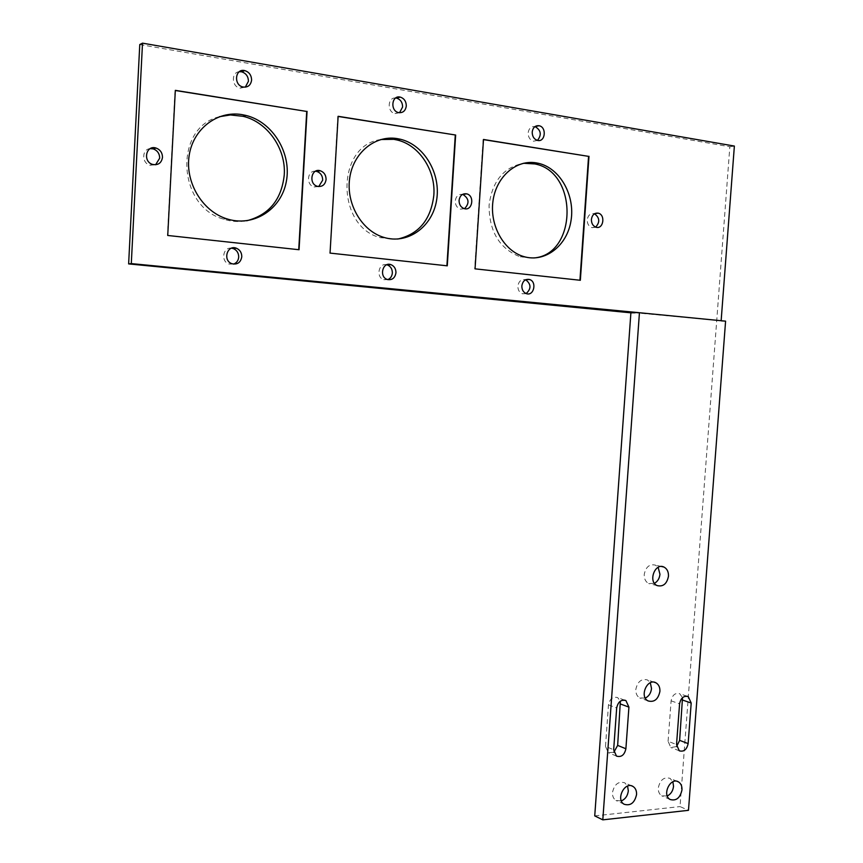 <?xml version="1.0" encoding="UTF-8"?>
<svg xmlns="http://www.w3.org/2000/svg" width="863" height="863" viewBox="0 0 863 863"><rect width="100%" height="100%" fill="white"/><g stroke="black" fill="none" stroke-linecap="round" stroke-linejoin="round"><path stroke-width="0.65" stroke-dasharray="4.32 3.24" d="M533.798 257.961L520.195 256.84C499.548 248.76 489.17 231.629 489.062 205.448C492.137 181.284 503.614 167.228 523.507 163.269M595.653 227.109L591.921 227.659C588.793 226.494 587.228 223.895 587.228 219.882C587.994 215.297 590.27 213.215 594.068 213.636L594.51 213.765M526.15 293.56L522.428 293.787C519.375 292.525 517.854 289.968 517.876 286.106C518.739 281.187 521.274 279.04 525.448 279.677L525.686 279.752M537.487 140.41L533.485 141.208C529.968 140.033 528.199 137.26 528.145 132.891C528.868 128.371 531.133 126.268 534.974 126.581L534.974 126.581M464.51 208.706L460.443 209.148C457.002 207.864 455.276 205.124 455.254 200.939C456.009 196.203 458.458 194.013 462.59 194.358M613.83 752.266L608.296 752.665L605.492 746.376L613.658 749.774M605.492 746.376L608.48 704.866C609.85 698.739 612.913 696.322 617.681 697.617L620.368 701.144M621.36 800.907L615.955 800.465C613.485 798.814 612.331 796.15 612.482 792.461C614.391 784.208 618.501 780.993 624.801 782.827L627.584 786.096M667.272 795.988L661.727 795.794C659.267 794.197 658.124 791.554 658.286 787.865C660.098 779.85 664.025 776.689 670.044 778.361L672.892 781.781M654.456 583.323L648.706 583.539C645.589 581.845 644.111 578.814 644.24 574.434C645.783 566.905 649.515 563.798 655.438 565.136L658.135 567.336M645.297 698.081L639.731 697.951C636.97 696.279 635.664 693.442 635.815 689.44C637.541 681.554 641.446 678.404 647.541 679.979L650.324 682.741M315.513 171.219C307.152 170.259 305.815 185.016 314.078 186.958L318.738 186.559M395.653 98.004C387.487 97.109 386.883 112.19 395.017 113.571L399.537 112.74M380.81 139.536C335.804 145.264 335.793 226.807 380.41 237.681L397.735 239.051M231.554 248.177C222.934 246.861 220.507 261.392 228.911 264.013L233.571 264.11M139.774 44.542L729.839 146.764L680.022 806.592L688.48 810.325M594.736 815.902L680.022 806.592M150.227 148.619C141.769 149.072 141.5 163.085 149.903 165.221L155.599 164.768M219.364 116.721C173.571 127.411 177.195 206.624 223.528 219.116C231.295 221.662 239.019 222.212 246.721 220.766M239.321 71.705C231.036 72.222 231.597 86.688 239.946 88.145L245.308 87.163M386.797 264.768C378.652 262.471 375.632 277.357 383.765 279.688L387.832 279.623M676.603 746.571L670.831 747.498L668.081 741.295L676.527 744.564M668.081 741.295L671.101 700.842C672.385 694.952 675.265 692.579 679.753 693.723L682.514 697.671M337.789 116.397L330.044 253.096M329.698 253.129L446.905 265.782M483.107 139.558L474.672 268.868L579.936 280.238M721.144 320.723L635.157 312.773M725.589 321.155L721.112 321.165M175.038 90.464L167.454 235.513L298.727 249.698M734.37 146.063L729.839 146.764M671.101 700.842L679.591 703.798M608.48 704.866L616.689 707.93M395.017 113.571L398.674 112.611M464.272 208.641L460.443 209.148M526.408 293.657L522.428 293.787M537.541 140.421L533.485 141.208M523.787 256.581L520.195 256.84M594.909 213.539L594.068 213.636M596.106 227.249L591.921 227.659M679.289 750.81L670.831 747.498M616.473 756.096L608.296 752.665M631.781 785.923L624.801 782.827M624.143 804.251L615.955 800.465M677.228 781.371L670.044 778.361M670.109 799.483L661.727 795.794M661.511 566.506L655.438 565.136M657.164 585.599L648.706 583.539M654.165 682.202L647.541 679.979M648.081 700.918L639.731 697.951M624.639 700.141L617.681 697.617M687.013 696.182L679.753 693.723M380.41 237.681L383.625 237.325M223.528 219.116L226.257 218.663M314.078 186.958L317.455 186.322M228.911 264.013L231.964 263.722M149.903 165.221L152.665 164.434M239.946 88.145L243.064 87.012M383.765 279.688L387.347 279.483"/><path stroke-width="1.29" d="M523.507 163.269L534.855 163.938C578.566 172.017 577.315 254.801 533.798 257.961M594.51 213.765C599.731 217.724 600.109 222.169 595.653 227.109M525.686 279.752C531.23 284.143 531.392 288.738 526.15 293.56M539.041 125.728C546.937 127.044 545.362 142.492 537.541 140.421C534.024 139.234 532.244 136.451 532.201 132.071C532.913 127.519 535.189 125.405 539.041 125.728L535.028 126.57C541.015 130.151 541.845 134.757 537.487 140.41M462.59 194.358L462.859 194.423C469.105 198.533 469.655 203.29 464.51 208.706M620.368 701.144L617.66 745.395L613.83 752.266M627.584 786.096L628.318 790.864C627.681 795.815 625.362 799.16 621.36 800.907M672.892 781.781L673.528 786.333C672.967 790.918 670.875 794.133 667.272 795.988M658.135 567.336L659.958 574.262C659.483 578.469 657.649 581.489 654.456 583.323M650.324 682.741L651.511 688.523C650.961 693.097 648.89 696.279 645.297 698.081M318.738 186.559L322.676 180.184C322.622 175.782 320.68 172.87 316.85 171.457L315.513 171.219M399.537 112.74L402.611 106.99C402.525 102.352 400.497 99.396 396.549 98.123L395.653 98.004M397.735 239.051C418.933 234.186 430.961 219.569 433.841 195.2C435.815 170.389 419.116 144.855 396.98 139.968L393.776 139.331L380.81 139.536M233.571 264.11C236.635 262.935 238.35 260.594 238.706 257.088C238.673 252.967 236.85 250.119 233.247 248.555L231.554 248.177M131.295 263.603L128.63 263.905L630.896 312.827L594.736 815.902L602.806 819.85L639.44 312.73L131.295 263.603L142.514 43.15L734.37 146.063L721.144 320.723M128.63 263.905L139.774 44.542L142.514 43.15M155.599 164.768L159.687 158.166C159.59 153.592 157.444 150.507 153.258 148.9L150.227 148.619M246.721 220.766C269.04 214.93 281.554 199.677 284.251 174.995C286.171 148.986 267.649 122.028 243.129 116.322L230.432 114.952L219.364 116.721M245.308 87.163L248.436 81.262C248.296 76.376 246.02 73.226 241.608 71.812L239.321 71.705M387.832 279.623C390.508 278.458 392.018 276.257 392.352 273.01C392.341 269.008 390.669 266.3 387.325 264.909L386.797 264.768M682.514 697.671L679.634 740.357L676.603 746.571M455.653 135.038L338.134 116.3L330.044 253.096L447.271 265.826L455.653 135.038L338.123 116.451M298.727 249.698L306.721 111.446L175.318 90.507M306.721 111.446L175.329 90.345L167.735 235.47L299.051 249.731L307.066 111.349M446.905 265.782L455.276 135.124M406.29 105.998C406.203 101.349 404.175 98.371 400.216 97.098C391.565 94.876 389.957 111.068 398.674 112.611C402.989 113.031 405.534 110.831 406.29 105.998M579.936 280.238L588.566 156.365L483.485 139.623M588.566 156.365L483.496 139.472L475.049 268.846L580.346 280.281L588.987 156.3M535.923 162.816C515.837 159.526 495.934 177.12 492.924 201.478C489.677 225.782 504.035 250.96 523.787 256.581C545.071 262.999 567.239 245.718 571.036 220.518C575.2 195.394 560.055 168.22 538.512 163.323L535.923 162.816M459.073 200.389C459.893 195.491 462.439 193.312 466.7 193.851C474.952 195.674 472.395 211.241 464.272 208.641C460.831 207.347 459.094 204.596 459.073 200.389M521.845 285.944C522.719 281.004 525.254 278.846 529.451 279.483C537.174 281.511 533.981 296.419 526.408 293.657C523.356 292.384 521.835 289.817 521.845 285.944M591.403 219.439C592.169 214.833 594.456 212.751 598.264 213.172C605.707 214.736 603.431 229.536 596.106 227.249C592.967 226.084 591.403 223.474 591.403 219.439M395.955 272.784C395.955 268.76 394.272 266.041 390.917 264.639C382.6 261.511 378.868 277.012 387.347 279.483C392.115 280.335 394.984 278.102 395.955 272.784M251.597 80.097C251.446 75.178 249.17 72.017 244.747 70.604C235.07 68.091 233.323 85.2 243.064 87.012C247.94 87.551 250.777 85.243 251.597 80.097M162.492 157.346C162.395 152.751 160.248 149.644 156.03 148.037C145.987 144.639 142.481 161.715 152.665 164.434C158.22 165.394 161.5 163.031 162.492 157.346M241.791 256.764C241.759 252.622 239.936 249.774 236.311 248.199C227.077 244.499 222.535 260.691 231.964 263.722C237.422 264.855 240.701 262.535 241.791 256.764M326.085 179.515C326.02 175.092 324.078 172.169 320.238 170.734C311.252 167.843 308.35 184.099 317.455 186.322C322.309 187.044 325.178 184.779 326.085 179.515M682.665 700.098L691.198 703.032L688.135 743.604C686.797 749.634 683.852 752.04 679.289 750.81L676.527 744.564L679.591 703.798C680.875 697.865 683.766 695.47 688.275 696.614L687.013 696.182M620.67 704.079L628.922 707.121L625.891 748.76C624.467 755.039 621.328 757.487 616.473 756.096L613.658 749.774L616.689 707.93C618.059 701.748 621.144 699.31 625.934 700.616L624.639 700.141M636.56 794.564C636.721 790.821 635.546 788.124 633.032 786.473C624.769 781.015 615.448 799.58 624.143 804.251C630.497 806.128 634.639 802.903 636.56 794.564M681.975 789.925C682.137 786.171 680.972 783.496 678.48 781.9C670.432 776.743 661.662 795.103 670.109 799.483C676.182 801.198 680.141 798.016 681.975 789.925M668.469 576.247C668.62 571.813 667.099 568.739 663.938 567.045C654.931 562.439 647.843 581.813 657.164 585.599C663.14 586.98 666.916 583.863 668.469 576.247M659.915 691.403C660.076 687.336 658.749 684.478 655.945 682.806C647.347 677.757 639.105 696.678 648.081 700.918C654.23 702.547 658.178 699.375 659.915 691.403M602.806 819.85L688.48 810.325L725.589 321.155L639.44 312.73M630.896 312.827L635.157 312.773M397.056 138.576C374.833 134.93 352.956 153.042 349.634 178.555C346.063 204.002 361.845 230.777 383.625 237.325C407.379 244.833 432.234 227.142 436.549 200.529C441.252 174.024 424.337 144.844 400.259 139.213L397.056 138.576M241.694 114.563C217.066 110.54 192.924 129.083 189.126 155.739C185.049 182.341 202.212 210.863 226.257 218.663C252.902 227.713 281.176 209.795 286.3 181.651C291.867 153.646 273.032 122.039 245.944 115.426L241.694 114.563M628.922 707.121L625.934 700.616M691.198 703.032L688.275 696.614M679.634 740.357L688.135 743.604M617.66 745.395L625.891 748.76M396.549 98.123L400.216 97.098M466.7 193.851L462.859 194.423M529.451 279.483L525.912 279.644M538.512 163.323L534.855 163.938M598.264 213.172L594.909 213.539M633.032 786.473L631.781 785.923M678.48 781.9L677.228 781.371M663.938 567.045L661.511 566.506M655.945 682.806L654.165 682.202M396.98 139.968L400.259 139.213M243.129 116.322L245.944 115.426M316.85 171.457L320.238 170.734M233.247 248.555L236.311 248.199M153.258 148.9L156.03 148.037M241.608 71.812L244.747 70.604M387.325 264.909L390.917 264.639"/></g></svg>
